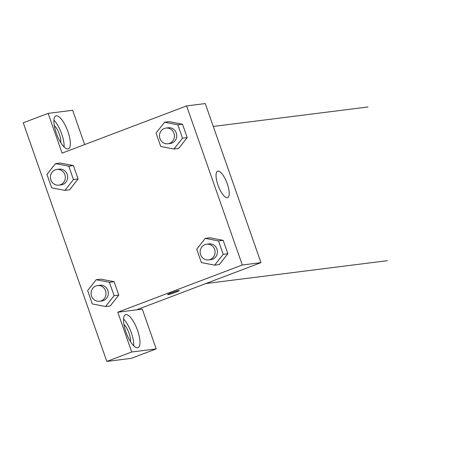 <?xml version="1.0" encoding="UTF-8"?>
<svg xmlns="http://www.w3.org/2000/svg" width="465" height="465" viewBox="0 0 465 465"><rect width="100%" height="100%" fill="white"/><g stroke="black" fill="none" stroke-linecap="round" stroke-linejoin="round"><path stroke-width="0.7" d="M84.659 144.58L72.65 110.286L48.157 113.373L62.083 153.142L186.599 105.921L205.268 103.567L260.975 262.644L136.454 309.864L142.284 309.132L156.211 348.901L131.717 351.988L117.79 312.218L136.454 309.864M156.211 348.901L131.31 358.346L106.811 361.433L23.25 122.812L48.157 113.373M123.94 324.46A10.561 3.441 -110.8 0 1 130.386 341.461M133.722 345.803A17.606 5.731 69.2 0 0 131.357 332.847A17.606 5.731 69.2 0 0 123.556 319.002M137.588 330.487A17.606 5.731 -110.8 0 1 137.995 347.68A17.606 5.731 -110.8 0 1 126.393 333.254A17.606 5.731 -110.8 0 1 125.509 314.759A17.606 5.731 -110.8 0 1 137.588 330.487M54.306 125.614A10.561 3.441 -110.8 0 1 60.752 142.616M64.083 146.957A17.606 5.731 69.2 0 0 61.723 134.001A17.606 5.731 69.2 0 0 53.923 120.156M67.948 131.642A17.606 5.731 -110.8 0 1 68.361 148.835A17.606 5.731 -110.8 0 1 56.759 134.408A17.606 5.731 -110.8 0 1 55.876 115.913A17.606 5.731 -110.8 0 1 67.948 131.642M131.717 351.988L106.811 361.433M96.179 279.732L100.847 279.145L114.088 281.709L118.778 295.101L110.24 305.941L105.561 306.516L92.32 303.953L87.629 290.561L96.179 279.732L109.42 282.296L114.111 295.688L105.561 306.516M205.263 238.365L218.498 240.928L223.188 254.326L214.638 265.155L201.397 262.586L196.712 249.194L205.263 238.365L209.924 237.778L223.165 240.341L227.856 253.739L219.323 264.579M164.593 122.237L169.26 121.65L182.501 124.213L187.192 137.611L178.653 148.451L173.974 149.027L160.733 146.463L156.042 133.066L164.593 122.237L177.833 124.806L182.524 138.198L173.974 149.027M55.515 163.604L68.756 166.168L73.447 179.56L64.897 190.394L51.656 187.825L46.965 174.433L55.515 163.604L60.177 163.017L73.418 165.581L78.108 178.973L69.576 189.813M186.599 105.921L242.312 264.998L117.79 312.218M227.263 197.689A14.084 4.586 -110.8 0 1 218.143 185.535A14.084 4.586 -110.8 0 1 217.626 171.26A14.084 4.586 -110.8 0 1 226.908 182.803A14.084 4.586 -110.8 0 1 227.618 197.602A14.084 4.586 -110.8 0 1 227.263 197.689M242.312 264.998L260.975 262.644M178.88 290.526A6.161 0.459 -19.3 0 1 179.246 290.561A6.161 0.459 -19.3 0 1 173.579 293.026A6.161 0.459 -19.3 0 1 167.615 294.63A6.161 0.459 -19.3 0 1 172.317 292.508A6.161 0.459 -19.3 0 1 178.88 290.526M167.941 143.778L170.271 143.487A7.917 7.463 -97.2 0 0 176.688 134.699A7.917 7.463 -97.2 0 0 168.295 127.776L165.959 128.073A7.917 7.463 -97.2 0 0 164.343 128.474A7.917 7.463 -97.2 0 0 159.704 137.733A7.917 7.463 -97.2 0 0 167.941 143.778A7.917 7.463 -97.2 0 0 174.352 134.995A7.917 7.463 -97.2 0 0 165.959 128.073M177.833 124.806L182.501 124.213L187.192 137.611L178.641 148.44M182.524 138.198L187.192 137.611M208.605 259.906L210.941 259.615A7.917 7.463 -97.2 0 0 217.353 250.827A7.917 7.463 -97.2 0 0 208.959 243.904L206.629 244.201A7.917 7.463 -97.2 0 0 205.007 244.602A7.917 7.463 -97.2 0 0 200.369 253.855A7.917 7.463 -97.2 0 0 208.605 259.906A7.917 7.463 -97.2 0 0 215.022 251.123A7.917 7.463 -97.2 0 0 206.629 244.201M214.638 265.155L219.306 264.568L227.856 253.739L223.165 240.341L218.498 240.928M223.188 254.326L227.856 253.739M58.857 185.146L61.194 184.849A7.917 7.463 -97.2 0 0 67.605 176.066A7.917 7.463 -97.2 0 0 59.212 169.144L56.881 169.44A7.917 7.463 -97.2 0 0 55.259 169.841A7.917 7.463 -97.2 0 0 50.627 179.095A7.917 7.463 -97.2 0 0 58.857 185.146A7.917 7.463 -97.2 0 0 65.274 176.357A7.917 7.463 -97.2 0 0 56.881 169.44M64.897 190.394L69.558 189.801L78.108 178.973L73.418 165.581L68.756 166.168M73.447 179.56L78.108 178.973M99.527 301.274L101.858 300.977A7.917 7.463 -97.2 0 0 108.275 292.194A7.917 7.463 -97.2 0 0 99.882 285.272L97.551 285.562A7.917 7.463 -97.2 0 0 95.93 285.969A7.917 7.463 -97.2 0 0 91.291 295.223A7.917 7.463 -97.2 0 0 99.527 301.274A7.917 7.463 -97.2 0 0 105.939 292.485A7.917 7.463 -97.2 0 0 97.551 285.562M109.42 282.296L114.088 281.709L118.778 295.101L110.228 305.929M114.111 295.688L118.778 295.101M205.885 283.54L387.397 260.679M213.278 126.451L368.042 106.962"/></g></svg>
